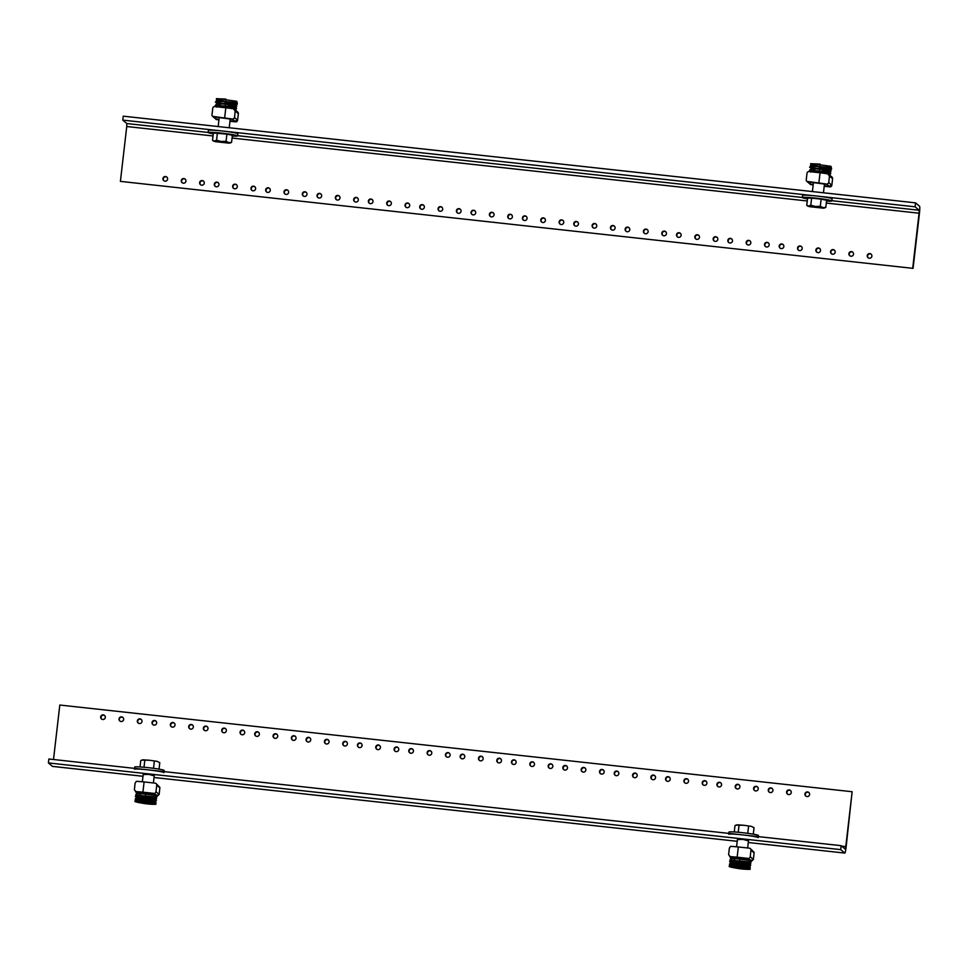 <?xml version="1.0" encoding="UTF-8"?>
<svg xmlns="http://www.w3.org/2000/svg" width="968" height="968" viewBox="0 0 968 968"><rect width="100%" height="100%" fill="white"/><g stroke="black" fill="none" stroke-linecap="round" stroke-linejoin="round"><path stroke-width="1.45" d="M183.339 183.194A2.359 2.347 130.4 0 1 181.827 179.334A2.359 2.347 130.4 0 1 185.759 181.778A2.359 2.347 130.4 0 1 183.339 183.194M185.311 179.213A2.359 2.347 -49.6 0 0 182.262 182.783M201.683 185.191A2.359 2.347 130.4 0 1 200.17 181.343A2.359 2.347 130.4 0 1 204.103 183.787A2.359 2.347 130.4 0 1 201.683 185.191M203.643 181.222A2.359 2.347 -49.6 0 0 200.606 184.791M164.996 181.185A2.359 2.347 130.4 0 1 163.483 177.326A2.359 2.347 130.4 0 1 167.428 179.77A2.359 2.347 130.4 0 1 164.996 181.185M166.968 177.204A2.359 2.347 -49.6 0 0 163.919 180.774M234.692 188.808A2.359 2.347 130.4 0 1 233.179 184.948A2.359 2.347 130.4 0 1 237.112 187.393A2.359 2.347 130.4 0 1 234.692 188.808M236.664 184.827A2.359 2.347 -49.6 0 0 233.615 188.409M253.035 190.817A2.359 2.347 130.4 0 1 251.523 186.957A2.359 2.347 130.4 0 1 255.455 189.401A2.359 2.347 130.4 0 1 253.035 190.817M255.007 186.836A2.359 2.347 -49.6 0 0 251.958 190.418M216.348 186.8A2.359 2.347 130.4 0 1 214.835 182.94A2.359 2.347 130.4 0 1 218.78 185.396A2.359 2.347 130.4 0 1 216.348 186.8M218.32 182.831A2.359 2.347 -49.6 0 0 215.271 186.401M286.044 194.423A2.359 2.347 130.4 0 1 284.531 190.575A2.359 2.347 130.4 0 1 288.476 193.019A2.359 2.347 130.4 0 1 286.044 194.423M288.016 190.454A2.359 2.347 -49.6 0 0 284.967 194.023M304.388 196.431A2.359 2.347 130.4 0 1 302.875 192.572A2.359 2.347 130.4 0 1 306.808 195.028A2.359 2.347 130.4 0 1 304.388 196.431M306.36 192.463A2.359 2.347 -49.6 0 0 303.311 196.032M267.712 192.414A2.359 2.347 130.4 0 1 266.2 188.566A2.359 2.347 130.4 0 1 270.132 191.011A2.359 2.347 130.4 0 1 267.712 192.414M269.673 188.445A2.359 2.347 -49.6 0 0 266.636 192.015M337.409 200.049A2.359 2.347 130.4 0 1 335.896 196.189A2.359 2.347 130.4 0 1 339.829 198.634A2.359 2.347 130.4 0 1 337.409 200.049M339.369 196.068A2.359 2.347 -49.6 0 0 336.332 199.638M355.74 202.058A2.359 2.347 130.4 0 1 354.227 198.198A2.359 2.347 130.4 0 1 358.16 200.642A2.359 2.347 130.4 0 1 355.74 202.058M357.712 198.077A2.359 2.347 -49.6 0 0 354.663 201.647M319.065 198.041A2.359 2.347 130.4 0 1 317.552 194.181A2.359 2.347 130.4 0 1 321.485 196.625A2.359 2.347 130.4 0 1 319.065 198.041M321.025 194.06A2.359 2.347 -49.6 0 0 317.988 197.641M388.761 205.664A2.359 2.347 130.4 0 1 387.248 201.804A2.359 2.347 130.4 0 1 391.181 204.26A2.359 2.347 130.4 0 1 388.761 205.664M390.721 201.695A2.359 2.347 -49.6 0 0 387.684 205.264M407.092 207.672A2.359 2.347 130.4 0 1 405.58 203.812A2.359 2.347 130.4 0 1 409.524 206.257A2.359 2.347 130.4 0 1 407.092 207.672M409.065 203.691A2.359 2.347 -49.6 0 0 406.015 207.273M370.417 203.655A2.359 2.347 130.4 0 1 368.905 199.807A2.359 2.347 130.4 0 1 372.837 202.251A2.359 2.347 130.4 0 1 370.417 203.655M372.377 199.686A2.359 2.347 -49.6 0 0 369.34 203.256M440.113 211.278A2.359 2.347 130.4 0 1 438.601 207.43A2.359 2.347 130.4 0 1 442.533 209.874A2.359 2.347 130.4 0 1 440.113 211.278M442.074 207.309A2.359 2.347 -49.6 0 0 439.036 210.879M458.457 213.287A2.359 2.347 130.4 0 1 456.944 209.439A2.359 2.347 130.4 0 1 460.877 211.883A2.359 2.347 130.4 0 1 458.457 213.287M460.417 209.318A2.359 2.347 -49.6 0 0 457.38 212.887M421.77 209.282A2.359 2.347 130.4 0 1 420.257 205.422A2.359 2.347 130.4 0 1 424.19 207.866A2.359 2.347 130.4 0 1 421.77 209.282M423.742 205.301A2.359 2.347 -49.6 0 0 420.693 208.87M491.466 216.905A2.359 2.347 130.4 0 1 489.953 213.045A2.359 2.347 130.4 0 1 493.886 215.489A2.359 2.347 130.4 0 1 491.466 216.905M493.426 212.924A2.359 2.347 -49.6 0 0 490.389 216.493M509.809 218.913A2.359 2.347 130.4 0 1 508.297 215.053A2.359 2.347 130.4 0 1 512.229 217.498A2.359 2.347 130.4 0 1 509.809 218.913M511.769 214.932A2.359 2.347 -49.6 0 0 508.732 218.502M473.122 214.896A2.359 2.347 130.4 0 1 471.61 211.036A2.359 2.347 130.4 0 1 475.542 213.48A2.359 2.347 130.4 0 1 473.122 214.896M475.094 210.915A2.359 2.347 -49.6 0 0 472.045 214.497M542.818 222.519A2.359 2.347 130.4 0 1 541.306 218.659A2.359 2.347 130.4 0 1 545.238 221.115A2.359 2.347 130.4 0 1 542.818 222.519M544.79 218.55A2.359 2.347 -49.6 0 0 541.741 222.12M561.162 224.528A2.359 2.347 130.4 0 1 559.649 220.668A2.359 2.347 130.4 0 1 563.582 223.112A2.359 2.347 130.4 0 1 561.162 224.528M563.122 220.547A2.359 2.347 -49.6 0 0 560.085 224.128M524.474 220.51A2.359 2.347 130.4 0 1 522.962 216.663A2.359 2.347 130.4 0 1 526.894 219.107A2.359 2.347 130.4 0 1 524.474 220.51M526.447 216.542A2.359 2.347 -49.6 0 0 523.398 220.111M594.17 228.133A2.359 2.347 130.4 0 1 592.658 224.286A2.359 2.347 130.4 0 1 596.591 226.73A2.359 2.347 130.4 0 1 594.17 228.133M596.143 224.165A2.359 2.347 -49.6 0 0 593.094 227.734M612.514 230.142A2.359 2.347 130.4 0 1 611.002 226.294A2.359 2.347 130.4 0 1 614.934 228.738A2.359 2.347 130.4 0 1 612.514 230.142M614.486 226.173A2.359 2.347 -49.6 0 0 611.437 229.743M575.827 226.137A2.359 2.347 130.4 0 1 574.314 222.277A2.359 2.347 130.4 0 1 578.259 224.721A2.359 2.347 130.4 0 1 575.827 226.137M577.799 222.156A2.359 2.347 -49.6 0 0 574.75 225.726M645.523 233.76A2.359 2.347 130.4 0 1 644.01 229.9A2.359 2.347 130.4 0 1 647.955 232.344A2.359 2.347 130.4 0 1 645.523 233.76M647.495 229.779A2.359 2.347 -49.6 0 0 644.446 233.361M663.866 235.768A2.359 2.347 130.4 0 1 662.354 231.909A2.359 2.347 130.4 0 1 666.286 234.353A2.359 2.347 130.4 0 1 663.866 235.768M665.839 231.788A2.359 2.347 -49.6 0 0 662.79 235.357M627.191 231.751A2.359 2.347 130.4 0 1 625.679 227.891A2.359 2.347 130.4 0 1 629.611 230.336A2.359 2.347 130.4 0 1 627.191 231.751M629.152 227.782A2.359 2.347 -49.6 0 0 626.115 231.352M696.875 239.374A2.359 2.347 130.4 0 1 695.375 235.526A2.359 2.347 130.4 0 1 699.307 237.971A2.359 2.347 130.4 0 1 696.875 239.374M698.848 235.406A2.359 2.347 -49.6 0 0 695.81 238.975M715.219 241.383A2.359 2.347 130.4 0 1 713.706 237.523A2.359 2.347 130.4 0 1 717.639 239.979A2.359 2.347 130.4 0 1 715.219 241.383M717.191 237.414A2.359 2.347 -49.6 0 0 714.142 240.984M678.544 237.366A2.359 2.347 130.4 0 1 677.031 233.518A2.359 2.347 130.4 0 1 680.964 235.962A2.359 2.347 130.4 0 1 678.544 237.366M680.504 233.397A2.359 2.347 -49.6 0 0 677.467 236.966M748.24 245.001A2.359 2.347 130.4 0 1 746.727 241.141A2.359 2.347 130.4 0 1 750.66 243.585A2.359 2.347 130.4 0 1 748.24 245.001M750.2 241.02A2.359 2.347 -49.6 0 0 747.163 244.589M766.571 246.997A2.359 2.347 130.4 0 1 765.059 243.149A2.359 2.347 130.4 0 1 769.003 245.594A2.359 2.347 130.4 0 1 766.571 246.997M768.544 243.028A2.359 2.347 -49.6 0 0 765.494 246.598M729.896 242.992A2.359 2.347 130.4 0 1 728.384 239.132A2.359 2.347 130.4 0 1 732.316 241.577A2.359 2.347 130.4 0 1 729.896 242.992M731.856 239.011A2.359 2.347 -49.6 0 0 728.819 242.581M799.592 250.615A2.359 2.347 130.4 0 1 798.08 246.755A2.359 2.347 130.4 0 1 802.012 249.199A2.359 2.347 130.4 0 1 799.592 250.615M801.552 246.634A2.359 2.347 -49.6 0 0 798.515 250.216M817.936 252.624A2.359 2.347 130.4 0 1 816.423 248.764A2.359 2.347 130.4 0 1 820.356 251.208A2.359 2.347 130.4 0 1 817.936 252.624M819.896 248.643A2.359 2.347 -49.6 0 0 816.859 252.212M781.249 248.607A2.359 2.347 130.4 0 1 779.736 244.747A2.359 2.347 130.4 0 1 783.669 247.203A2.359 2.347 130.4 0 1 781.249 248.607M783.221 244.638A2.359 2.347 -49.6 0 0 780.172 248.207M850.945 256.23A2.359 2.347 130.4 0 1 849.432 252.382A2.359 2.347 130.4 0 1 853.365 254.826A2.359 2.347 130.4 0 1 850.945 256.23M852.905 252.261A2.359 2.347 -49.6 0 0 849.868 255.83M869.288 258.238A2.359 2.347 130.4 0 1 867.776 254.378A2.359 2.347 130.4 0 1 871.708 256.835A2.359 2.347 130.4 0 1 869.288 258.238M871.248 254.269A2.359 2.347 -49.6 0 0 868.211 257.839M832.601 254.221A2.359 2.347 130.4 0 1 831.088 250.373A2.359 2.347 130.4 0 1 835.021 252.817A2.359 2.347 130.4 0 1 832.601 254.221M834.573 250.252A2.359 2.347 -49.6 0 0 831.524 253.822M213.02 135.956L126.748 126.518L120.407 181.379L913.066 268.366L919.418 213.504A6.752 0.641 96.2 0 0 919.6 206.305L915.559 202.857L123.238 116.172L122.779 120.105L126.82 123.553L208.144 132.459M912.727 268.063L919.068 213.214L919.14 210.25L915.099 206.801L915.559 202.857M126.748 126.518L126.82 123.553M120.407 181.379L913.066 268.366M915.099 206.801L122.779 120.105M789.198 789.912A2.359 2.347 130.4 0 1 790.711 793.772A2.359 2.347 130.4 0 1 786.766 791.328A2.359 2.347 130.4 0 1 789.198 789.912M790.626 790.614A2.359 2.347 -49.6 0 0 787.577 794.183M770.855 787.904A2.359 2.347 130.4 0 1 772.367 791.764A2.359 2.347 130.4 0 1 768.435 789.319A2.359 2.347 130.4 0 1 770.855 787.904M772.283 788.605A2.359 2.347 -49.6 0 0 769.233 792.175M807.53 791.921A2.359 2.347 130.4 0 1 809.042 795.781A2.359 2.347 130.4 0 1 805.11 793.337A2.359 2.347 130.4 0 1 807.53 791.921M808.958 792.623A2.359 2.347 -49.6 0 0 805.92 796.192M737.846 784.298A2.359 2.347 130.4 0 1 739.358 788.158A2.359 2.347 130.4 0 1 735.414 785.701A2.359 2.347 130.4 0 1 737.846 784.298M739.262 785A2.359 2.347 -49.6 0 0 736.225 788.569M719.502 782.289A2.359 2.347 130.4 0 1 721.015 786.149A2.359 2.347 130.4 0 1 717.082 783.705A2.359 2.347 130.4 0 1 719.502 782.289M720.93 782.991A2.359 2.347 -49.6 0 0 717.881 786.56M756.177 786.306A2.359 2.347 130.4 0 1 757.69 790.154A2.359 2.347 130.4 0 1 753.757 787.71A2.359 2.347 130.4 0 1 756.177 786.306M757.605 787.008A2.359 2.347 -49.6 0 0 754.568 790.578M686.481 778.683A2.359 2.347 130.4 0 1 687.994 782.531A2.359 2.347 130.4 0 1 684.061 780.087A2.359 2.347 130.4 0 1 686.481 778.683M687.909 779.373A2.359 2.347 -49.6 0 0 684.872 782.955M668.15 776.675A2.359 2.347 130.4 0 1 669.662 780.523A2.359 2.347 130.4 0 1 665.718 778.078A2.359 2.347 130.4 0 1 668.15 776.675M669.566 777.377A2.359 2.347 -49.6 0 0 666.529 780.946M704.825 780.68A2.359 2.347 130.4 0 1 706.337 784.54A2.359 2.347 130.4 0 1 702.405 782.096A2.359 2.347 130.4 0 1 704.825 780.68M706.253 781.382A2.359 2.347 -49.6 0 0 703.204 784.951M635.129 773.057A2.359 2.347 130.4 0 1 636.641 776.917A2.359 2.347 130.4 0 1 632.709 774.473A2.359 2.347 130.4 0 1 635.129 773.057M636.557 773.759A2.359 2.347 -49.6 0 0 633.52 777.328M616.785 771.048A2.359 2.347 130.4 0 1 618.298 774.908A2.359 2.347 130.4 0 1 614.365 772.464A2.359 2.347 130.4 0 1 616.785 771.048M618.213 771.75A2.359 2.347 -49.6 0 0 615.176 775.32M653.473 775.065A2.359 2.347 130.4 0 1 654.985 778.925A2.359 2.347 130.4 0 1 651.053 776.481A2.359 2.347 130.4 0 1 653.473 775.065M654.9 775.767A2.359 2.347 -49.6 0 0 651.851 779.337M583.777 767.442A2.359 2.347 130.4 0 1 585.289 771.302A2.359 2.347 130.4 0 1 581.357 768.846A2.359 2.347 130.4 0 1 583.777 767.442M585.204 768.144A2.359 2.347 -49.6 0 0 582.155 771.714M565.433 765.434A2.359 2.347 130.4 0 1 566.946 769.294A2.359 2.347 130.4 0 1 563.013 766.837A2.359 2.347 130.4 0 1 565.433 765.434M566.861 766.136A2.359 2.347 -49.6 0 0 563.824 769.705M602.12 769.451A2.359 2.347 130.4 0 1 603.633 773.299A2.359 2.347 130.4 0 1 599.7 770.855A2.359 2.347 130.4 0 1 602.12 769.451M603.548 770.153A2.359 2.347 -49.6 0 0 600.499 773.722M532.424 761.816A2.359 2.347 130.4 0 1 533.937 765.676A2.359 2.347 130.4 0 1 530.004 763.232A2.359 2.347 130.4 0 1 532.424 761.816M533.852 762.518A2.359 2.347 -49.6 0 0 530.803 766.099M514.081 759.82A2.359 2.347 130.4 0 1 515.593 763.667A2.359 2.347 130.4 0 1 511.661 761.223A2.359 2.347 130.4 0 1 514.081 759.82M515.508 760.509A2.359 2.347 -49.6 0 0 512.471 764.091M550.768 763.825A2.359 2.347 130.4 0 1 552.28 767.685A2.359 2.347 130.4 0 1 548.348 765.24A2.359 2.347 130.4 0 1 550.768 763.825M552.196 764.526A2.359 2.347 -49.6 0 0 549.146 768.096M481.072 756.202A2.359 2.347 130.4 0 1 482.584 760.061A2.359 2.347 130.4 0 1 478.652 757.617A2.359 2.347 130.4 0 1 481.072 756.202M482.5 756.903A2.359 2.347 -49.6 0 0 479.45 760.473M462.728 754.193A2.359 2.347 130.4 0 1 464.241 758.053A2.359 2.347 130.4 0 1 460.308 755.609A2.359 2.347 130.4 0 1 462.728 754.193M464.156 754.895A2.359 2.347 -49.6 0 0 461.107 758.464M499.415 758.21A2.359 2.347 130.4 0 1 500.928 762.07A2.359 2.347 130.4 0 1 496.983 759.614A2.359 2.347 130.4 0 1 499.415 758.21M500.831 758.912A2.359 2.347 -49.6 0 0 497.794 762.481M429.719 750.587A2.359 2.347 130.4 0 1 431.232 754.435A2.359 2.347 130.4 0 1 427.299 751.991A2.359 2.347 130.4 0 1 429.719 750.587M431.147 751.289A2.359 2.347 -49.6 0 0 428.098 754.859M411.376 748.579A2.359 2.347 130.4 0 1 412.888 752.438A2.359 2.347 130.4 0 1 408.956 749.982A2.359 2.347 130.4 0 1 411.376 748.579M412.804 749.28A2.359 2.347 -49.6 0 0 409.754 752.85M448.051 752.596A2.359 2.347 130.4 0 1 449.563 756.444A2.359 2.347 130.4 0 1 445.631 753.999A2.359 2.347 130.4 0 1 448.051 752.596M449.479 753.285A2.359 2.347 -49.6 0 0 446.442 756.867M378.367 744.961A2.359 2.347 130.4 0 1 379.879 748.821A2.359 2.347 130.4 0 1 375.935 746.376A2.359 2.347 130.4 0 1 378.367 744.961M379.783 745.663A2.359 2.347 -49.6 0 0 376.746 749.232M360.023 742.964A2.359 2.347 130.4 0 1 361.536 746.812A2.359 2.347 130.4 0 1 357.603 744.368A2.359 2.347 130.4 0 1 360.023 742.964M361.451 743.654A2.359 2.347 -49.6 0 0 358.402 747.235M396.699 746.969A2.359 2.347 130.4 0 1 398.211 750.829A2.359 2.347 130.4 0 1 394.279 748.385A2.359 2.347 130.4 0 1 396.699 746.969M398.126 747.671A2.359 2.347 -49.6 0 0 395.089 751.241M327.002 739.346A2.359 2.347 130.4 0 1 328.515 743.206A2.359 2.347 130.4 0 1 324.582 740.762A2.359 2.347 130.4 0 1 327.002 739.346M328.43 740.048A2.359 2.347 -49.6 0 0 325.393 743.618M308.671 737.338A2.359 2.347 130.4 0 1 310.184 741.198A2.359 2.347 130.4 0 1 306.239 738.753A2.359 2.347 130.4 0 1 308.671 737.338M310.087 738.04A2.359 2.347 -49.6 0 0 307.05 741.609M345.346 741.355A2.359 2.347 130.4 0 1 346.859 745.215A2.359 2.347 130.4 0 1 342.926 742.759A2.359 2.347 130.4 0 1 345.346 741.355M346.774 742.057A2.359 2.347 -49.6 0 0 343.725 745.626M275.65 733.732A2.359 2.347 130.4 0 1 277.163 737.58A2.359 2.347 130.4 0 1 273.23 735.135A2.359 2.347 130.4 0 1 275.65 733.732M277.078 734.434A2.359 2.347 -49.6 0 0 274.041 738.003M257.319 731.723A2.359 2.347 130.4 0 1 258.819 735.583A2.359 2.347 130.4 0 1 254.887 733.127A2.359 2.347 130.4 0 1 257.319 731.723M258.734 732.425A2.359 2.347 -49.6 0 0 255.697 735.995M293.994 735.74A2.359 2.347 130.4 0 1 295.506 739.588A2.359 2.347 130.4 0 1 291.574 737.144A2.359 2.347 130.4 0 1 293.994 735.74M295.421 736.43A2.359 2.347 -49.6 0 0 292.372 740.012M224.298 728.105A2.359 2.347 130.4 0 1 225.81 731.965A2.359 2.347 130.4 0 1 221.878 729.521A2.359 2.347 130.4 0 1 224.298 728.105M225.726 728.807A2.359 2.347 -49.6 0 0 222.676 732.377M205.954 726.097A2.359 2.347 130.4 0 1 207.467 729.957A2.359 2.347 130.4 0 1 203.534 727.512A2.359 2.347 130.4 0 1 205.954 726.097M207.382 726.799A2.359 2.347 -49.6 0 0 204.345 730.38M242.641 730.114A2.359 2.347 130.4 0 1 244.154 733.974A2.359 2.347 130.4 0 1 240.221 731.53A2.359 2.347 130.4 0 1 242.641 730.114M244.069 730.816A2.359 2.347 -49.6 0 0 241.02 734.385M172.945 722.491A2.359 2.347 130.4 0 1 174.458 726.351A2.359 2.347 130.4 0 1 170.525 723.895A2.359 2.347 130.4 0 1 172.945 722.491M174.373 723.193A2.359 2.347 -49.6 0 0 171.324 726.762M154.602 720.482A2.359 2.347 130.4 0 1 156.114 724.342A2.359 2.347 130.4 0 1 152.182 721.898A2.359 2.347 130.4 0 1 154.602 720.482M156.029 721.184A2.359 2.347 -49.6 0 0 152.992 724.754M191.289 724.5A2.359 2.347 130.4 0 1 192.801 728.347A2.359 2.347 130.4 0 1 188.869 725.903A2.359 2.347 130.4 0 1 191.289 724.5M192.717 725.201A2.359 2.347 -49.6 0 0 189.667 728.771M121.593 716.877A2.359 2.347 130.4 0 1 123.105 720.724A2.359 2.347 130.4 0 1 119.173 718.28A2.359 2.347 130.4 0 1 121.593 716.877M123.021 717.566A2.359 2.347 -49.6 0 0 119.972 721.148M103.249 714.868A2.359 2.347 130.4 0 1 104.762 718.716A2.359 2.347 130.4 0 1 100.829 716.272A2.359 2.347 130.4 0 1 103.249 714.868M104.677 715.57A2.359 2.347 -49.6 0 0 101.628 719.139M139.936 718.873A2.359 2.347 130.4 0 1 141.449 722.733A2.359 2.347 130.4 0 1 137.504 720.289A2.359 2.347 130.4 0 1 139.936 718.873M141.352 719.575A2.359 2.347 -49.6 0 0 138.315 723.156M737.422 839.571L743.037 839.425L748.47 840.853M143.179 774.557L148.794 774.4L154.227 775.828M844.761 853.074A6.752 0.641 96.2 0 0 844.81 853.086A6.752 0.641 96.2 0 0 846.129 846.879L852.13 791.727L845.79 846.589L845.233 849.142L841.18 845.681L840.72 849.626L844.761 853.074L748.276 842.511L844.81 853.086M52.441 766.378L142.986 776.288L52.49 766.402A6.752 0.641 -83.8 0 1 52.49 766.402A6.752 0.641 -83.8 0 1 52.441 766.378L48.4 762.929L840.72 849.626M852.13 791.727L59.81 705.043L53.506 759.505M841.18 845.681L48.86 758.997L48.4 762.929M150.657 793.748L149.532 793.591M136.415 792.078L134.37 789.682L135.121 783.124L136.343 781.333A18.537 1.198 6.6 0 1 144.099 781.938L142.913 792.175A18.537 1.198 -173.4 0 0 135.859 791.606L143.748 792.925M141.582 792.731L135.459 791.679M156.889 796.18A18.537 1.198 -173.4 0 0 157.227 796.192L159.139 794.45L159.901 787.432L156.09 783.572A1.851 1.839 130.4 0 1 156.731 785.181L159.901 787.891M142.913 792.175L153.924 793.373L155.267 794.522M159.139 794.45L155.969 791.739A1.851 1.839 130.4 0 1 153.924 793.373M155.969 791.739L156.731 785.181M144.099 781.938L155.11 783.148A1.851 1.839 130.4 0 1 156.09 783.572M144.668 802.327L144.655 801.698L144.547 802.315C157.748 804.142 159.054 804.735 148.467 804.081L154.396 804.311L144.547 802.315L155.884 804.323L146.398 803.851L154.759 804.166L155.146 803.283M156.513 795.708L157.022 795.043L136.609 792.623L136.258 794.026M235.006 109.735L235.66 110.848L233.433 108.803L235.188 110.957L234.474 118.108L232.623 119.354L213.129 116.777M225.822 107.775L214.811 106.565A1.851 1.839 130.4 0 0 212.766 108.198L212.004 114.756A1.851 1.839 130.4 0 0 213.626 116.801L224.637 117.999L225.822 107.775A18.537 1.198 6.6 0 1 233.433 108.803M213.275 116.91L215.586 118.882L218.974 119.56M230.021 120.77L234.897 121.302L236.918 120.177L235.224 121.581L230.505 120.818M218.937 119.79L216.142 119.487A18.537 1.198 -173.4 0 0 218.925 119.911M212.645 116.366L233.034 119.161A18.537 1.198 -173.4 0 0 224.637 117.999M235.188 110.957L238.358 113.667A1.851 1.839 -49.6 0 0 237.729 112.046L235.042 109.771M238.358 113.667L237.596 120.213L234.425 117.515M233.034 119.161L234.28 118.035M235.224 121.581L235.551 121.859A1.851 1.839 -49.6 0 0 237.596 120.213M230.638 121.073L229.997 121M234.897 121.302L232.489 119.1M216.566 119.294L214.146 117.092M235.551 121.859L229.973 121.242M225.907 99.099L225.919 99.813L225.907 99.099L216.408 98.651L217.34 99.559M164.052 771.593L164.185 770.467A14.822 0.956 -173.4 0 0 149.556 767.818A14.822 0.956 -173.4 0 0 134.721 767.055L134.564 768.374M163.931 772.645A14.822 0.956 -173.4 0 0 149.314 769.996A14.822 0.956 -173.4 0 0 134.467 769.233M213.275 133.85A14.822 0.956 6.6 0 1 208.132 132.531A14.822 0.956 6.6 0 1 222.277 133.197A14.822 0.956 6.6 0 1 237.535 135.835A14.822 0.956 6.6 0 1 237.596 135.931A14.822 0.956 6.6 0 1 232.296 136.052M208.132 132.531L208.386 130.353A14.822 0.956 6.6 0 1 222.519 131.019A14.822 0.956 6.6 0 1 237.789 133.657A14.822 0.956 6.6 0 1 237.85 133.766L237.596 135.931M141.667 797.68L150.427 798.685L141.134 797.039M142.853 759.795L140.759 760.582L142.853 759.795L149.629 760.267L141.691 760.074M159.793 762.663L157.143 761.356L149.629 760.267L157.143 761.356L159.793 762.663L159.054 769.136M144.002 767.237L144.789 760.485M153.525 768.314L154.299 761.526M140.021 766.934L140.759 760.582M215.319 133.136L226.899 134.129L226.076 141.267L228.726 142.574L231.558 142.417L229.464 143.203L221.224 141.485L226.076 141.267M231.328 106.129L228.23 105.827M213.722 141.219L212.524 140.336L215.186 141.643L229.464 143.203L231.558 142.417L232.393 135.278L226.899 134.129M216.554 140.227L221.224 141.485L214.448 141.013L216.554 140.227L217.376 133.088M212.524 140.336L213.347 133.185L215.356 133.136M744.9 858.761L743.775 858.604M730.646 857.091L728.614 854.696L729.364 848.137L730.586 846.359A18.537 1.198 6.6 0 1 738.342 846.964L737.156 857.188A18.537 1.198 -173.4 0 0 730.102 856.62L737.991 857.938M735.813 857.745L729.69 856.692M751.132 861.193A18.537 1.198 -173.4 0 0 751.47 861.205L753.382 859.463L754.132 852.372L750.333 848.585A1.851 1.839 130.4 0 1 750.962 850.206L754.145 852.905M737.156 857.188L748.167 858.398L749.51 859.536M753.382 859.463L750.212 856.753A1.851 1.839 130.4 0 1 748.167 858.398M750.212 856.753L750.962 850.206M738.342 846.964L749.341 848.162A1.851 1.839 130.4 0 1 750.333 848.585M738.911 867.34L738.886 866.711L738.79 867.328C751.991 869.155 753.298 869.748 742.71 869.095L748.639 869.325L738.79 867.328L750.127 869.349L740.641 868.865L749.002 869.179L749.389 868.296M750.745 860.721L751.253 860.056L730.84 857.648L729.739 856.728M829.249 174.748L829.903 175.873L827.676 173.829L829.431 175.982L828.717 183.121L826.866 184.38L807.372 181.79M820.065 172.788L809.054 171.578A1.851 1.839 130.4 0 0 807.01 173.224L806.247 179.782A1.851 1.839 130.4 0 0 807.869 181.815L818.88 183.012L820.065 172.788A18.537 1.198 6.6 0 1 827.676 173.829M807.518 181.923L809.829 183.896L813.205 184.573M824.264 185.783L829.14 186.316L831.161 185.203L829.467 186.594L824.748 185.832M813.18 184.815L810.385 184.501A18.537 1.198 -173.4 0 0 813.168 184.924M806.889 181.391L827.277 184.174A18.537 1.198 -173.4 0 0 818.88 183.012M829.431 175.982L832.601 178.681A1.851 1.839 -49.6 0 0 831.972 177.071L829.286 174.784M832.601 178.681L831.839 185.239L828.668 182.528M827.277 184.174L828.523 183.049M829.467 186.594L829.794 186.872A1.851 1.839 -49.6 0 0 831.839 185.239M824.881 186.098L824.24 186.025M829.14 186.316L826.72 184.114M810.797 184.307L808.389 182.117M829.794 186.872L824.204 186.255M820.15 164.124L820.162 164.838L820.15 164.112L810.652 163.677L811.583 164.584M758.295 836.618L758.416 835.481A14.822 0.956 -173.4 0 0 743.799 832.831A14.822 0.956 -173.4 0 0 728.965 832.081L728.807 833.387M758.174 837.659A14.822 0.956 -173.4 0 0 743.545 835.009A14.822 0.956 -173.4 0 0 728.71 834.259M807.506 198.876A14.822 0.956 6.6 0 1 802.375 197.545A14.822 0.956 6.6 0 1 816.508 198.222A14.822 0.956 6.6 0 1 831.778 200.848A14.822 0.956 6.6 0 1 831.839 200.957A14.822 0.956 6.6 0 1 826.539 201.078M802.375 197.545L802.629 195.367A14.822 0.956 6.6 0 1 816.762 196.044A14.822 0.956 6.6 0 1 832.032 198.682A14.822 0.956 6.6 0 1 832.093 198.779L831.839 200.957M735.91 862.706L744.67 863.71L735.91 862.706M737.096 824.809L734.99 825.595L737.096 824.809L743.872 825.28L735.922 825.087M754.036 827.688L751.374 826.37L743.872 825.28L751.374 826.37L754.036 827.688L753.285 834.162M738.245 832.262L739.02 825.498M747.756 833.327L748.542 826.539M734.264 831.96L734.99 825.595M822.473 170.852L825.559 171.154M807.965 206.232L806.755 205.349L809.417 206.656L823.707 208.217L822.969 207.6L825.801 207.43L823.707 208.217L825.801 207.43L826.636 200.291L821.142 199.142L820.307 206.281L822.969 207.6L815.467 206.499L820.307 206.281M810.785 205.24L815.467 206.499L808.691 206.039L810.785 205.24L811.62 198.101L821.142 199.142M806.755 205.349L807.59 198.21L811.62 198.101M919.068 213.214L826.309 203.062M807.264 200.981L232.066 138.049M237.632 135.677L802.387 197.472M831.863 200.703L919.14 210.25M154.033 777.498L737.217 841.301L154.033 777.51M841.712 846.141L845.79 846.589M156.61 795.672L157.227 796.192M144.704 800.984L144.716 801.698L144.704 800.984M146.398 803.851C137.758 802.545 133.995 801.649 135.109 801.177C136.137 800.621 131.733 799.386 144.801 800.367L154.517 801.589L154.348 802.908M135.302 799.314A0.665 0.665 -35.9 0 0 136.561 799.665M145.539 794.861L145.527 794.147C161.245 795.974 155.316 795.43 156.913 796.422L155.751 797.087M137.045 795.188A0.665 0.665 144.1 0 1 135.98 795.236M155.739 798.443A0.665 0.665 -69.5 0 0 156.683 797.91A0.665 0.665 -69.5 0 0 156.247 797.208L145.321 795.914L145.224 797.245L155.775 798.467M145.333 796.628L145.321 795.914C137.71 795.442 134.455 795.696 135.556 796.688L137.698 798.213M225.871 100.527L225.859 99.813L217.147 99.535A0.665 0.629 -102.7 0 1 217.147 99.535L216.179 100.672L217.691 101.592M236.361 101.398L236.228 102.547L217.364 100.841A0.665 0.629 -102.7 0 1 216.626 100.103A0.665 0.629 -102.7 0 1 217.134 99.535M220.426 100.878L220.728 101.531M230.832 103.54L231.062 103.891C236.773 104.677 238.624 104.375 236.615 102.995A0.665 0.665 -69.5 0 0 236.543 102.971L222.906 101.604C216.638 101.531 214.291 101.846 215.876 102.535L217.897 104.024M236.083 104.229A0.665 0.665 -69.5 0 0 237.015 103.685A0.665 0.665 -69.5 0 0 236.615 102.995M225.157 106.746L225.145 106.032L225.048 107.363L218.72 106.988M235.962 108.912L236.144 107.593A0.665 0.665 110.5 0 1 235.829 108.852M215.634 105.076A0.665 0.665 -35.9 0 0 216.179 105.802M225.362 104.98L225.35 104.266C242.738 105.984 234.304 105.149 236.773 106.226L231.57 106.432M750.853 860.685L751.47 861.205M738.935 866.009L738.959 866.723L738.935 866.009M740.629 868.865C732.002 867.558 728.239 866.675 729.34 866.191C730.38 865.634 725.976 864.4 739.044 865.392L748.76 866.602L748.591 867.921M729.545 864.327A0.665 0.665 -35.9 0 0 730.804 864.69M739.782 859.874L739.77 859.16C755.488 860.988 749.559 860.455 751.144 861.435L749.994 862.101M731.288 860.201A0.665 0.665 144.1 0 1 730.223 860.262L731.215 860.806M749.982 863.456A0.665 0.665 -69.5 0 0 750.926 862.936A0.665 0.665 -69.5 0 0 750.49 862.234L739.564 860.927L739.467 862.258L750.019 863.48M739.576 861.641L739.564 860.927C731.953 860.455 728.698 860.709 729.799 861.714L731.941 863.226M820.114 165.54L820.102 164.826L811.39 164.548A0.665 0.629 -102.7 0 1 811.39 164.548L810.422 165.697L811.934 166.617M811.632 165.855A0.665 0.629 -102.7 0 1 810.869 165.117A0.665 0.629 -102.7 0 1 811.378 164.548M830.605 166.411L830.471 167.561L811.607 165.867A0.665 0.629 -102.7 0 1 811.607 165.867L811.704 165.492M814.185 165.794L814.971 166.544M825.075 168.565L825.305 168.904C831.016 169.69 832.867 169.4 830.846 168.021A0.665 0.665 -69.5 0 0 830.786 167.996M830.326 169.243A0.665 0.665 -69.5 0 0 831.246 168.71A0.665 0.665 -69.5 0 0 830.846 168.021L817.149 166.617C810.881 166.544 808.534 166.859 810.107 167.561L812.14 169.037M819.4 171.772L819.388 171.046L819.291 172.377L812.951 172.014M830.205 173.925L830.375 172.619A0.665 0.665 110.5 0 1 830.072 173.865M809.877 170.102A0.665 0.665 -35.9 0 0 810.422 170.828M819.606 170.005L819.581 169.279C836.981 170.997 828.548 170.162 831.004 171.239L825.813 171.457M136.573 792.635L135.496 791.715M144.655 801.698C161.269 803.609 154.178 802.92 155.884 804.323M136.234 800.56L136.125 801.443L144.716 801.698M144.547 802.254L139.186 801.347M154.517 801.589L156.017 802.085L155.606 803.234M155.183 803.101L154.928 801.94M144.571 802.109L140.517 801.407M140.687 800.076L138.218 799.532M155.739 794.97L145.527 794.147C139.452 793.421 136.21 793.591 135.798 794.655L136.972 795.793M136.996 793.905L137.105 792.998L140.033 793.796M156.029 795.732L155.896 796.882L136.839 795.224L136.996 794.365M140.783 795.297L139.876 795.127M139.719 795.115L140.783 795.333M151.069 798.201L156.296 798.515L156.32 797.245M135.423 799.774L135.266 799.205C136.548 798.757 132.144 797.886 144.353 798.37C162.092 800.064 154.214 799.302 156.453 800.379L154.626 800.947L145.648 799.798M136.512 798.987L136.379 799.725C135.641 798.842 156.634 800.621 155.521 800.899L155.667 799.653M145.793 798.479L144.147 798.201M142.114 797.838L136.754 796.434L136.669 797.221L145.224 797.245M216.408 98.651L216.602 99.704M220.208 100.781L226.572 101.834M235.224 102.729L237.16 102.354L236.652 101.277L225.859 99.813M225.133 101.725L219.942 100.781M224.987 103.056L231.062 103.891M235.357 110.098L235.49 108.948M216.566 106.214L216.457 107.121M215.404 106.637L215.416 106.528C213.48 105.645 216.723 105.476 225.145 106.032L236.168 107.605M235.635 110.267L236.18 109.069L232.973 108.283L218.635 106.988M216.082 105.839L215.598 104.98C216.493 103.854 219.736 103.624 225.35 104.266M220.607 105.355L218.792 105.33M216.82 104.75L216.687 105.512L235.829 106.746L235.974 105.5M236.119 104.242L216.977 103.068L217.062 102.281L226.113 104.326M150.427 798.685L151.54 797.838M143.252 773.928L142.344 781.781M154.299 775.211L153.404 782.967M152.218 793.191L152.133 793.966M229.21 127.764L230.215 119.1M218.163 126.554L219.167 117.89M738.886 866.711C755.512 868.623 748.421 867.945 750.127 869.349M730.477 865.573L730.368 866.469L738.959 866.723M738.79 867.267L733.417 866.36M748.76 866.602L750.26 867.11L749.837 868.248M749.426 868.115L749.171 866.953M738.802 867.122L734.76 866.42M734.93 865.09L732.449 864.545M730.84 857.648L730.489 859.052M749.97 859.983L739.77 859.16C733.696 858.435 730.453 858.604 730.041 859.669L730.235 860.274M731.239 858.918L731.336 858.011L734.276 858.81M750.26 860.746L750.127 861.907L731.082 860.25L731.239 859.39M735.027 860.31L734.119 860.141M733.962 860.141L735.014 860.346M745.3 863.226L750.539 863.529L750.551 862.258M729.666 864.787L729.509 864.218C730.792 863.783 726.387 862.899 738.596 863.395C756.323 865.077 748.458 864.315 750.696 865.392L748.869 865.961L739.891 864.823M730.755 864.013L730.61 864.739C729.884 863.867 750.878 865.634 749.764 865.924L749.91 864.678M740.036 863.492L738.39 863.226M736.358 862.851L730.997 861.447L730.913 862.234L739.467 862.258M810.652 163.677L810.833 164.717M814.439 165.806L820.816 166.847M829.467 167.742L831.391 167.367L830.895 166.302L820.102 164.826M819.23 168.069L825.305 168.904M814.681 165.903L819.376 166.75M829.6 175.111L829.733 173.962M810.809 171.227L810.7 172.135M809.647 171.651L809.647 171.554C807.723 170.658 810.966 170.489 819.388 171.046L830.399 172.631M829.879 175.293L830.423 174.083L827.216 173.296L812.866 172.001M814.85 170.368L813.035 170.344M809.998 170.574L809.841 169.993C810.736 168.868 813.979 168.638 819.581 169.279M811.063 169.775L810.93 170.537L830.072 171.772L830.217 170.525M830.362 169.255L811.22 168.081L811.305 167.295L820.356 169.339M744.67 863.71L745.784 862.851M735.898 862.694L735.377 862.052M737.495 838.941L736.587 846.794M748.542 840.224L747.647 847.98M746.461 858.205L746.376 858.979M823.453 192.777L824.458 184.114M812.394 191.579L813.398 182.904"/></g></svg>
